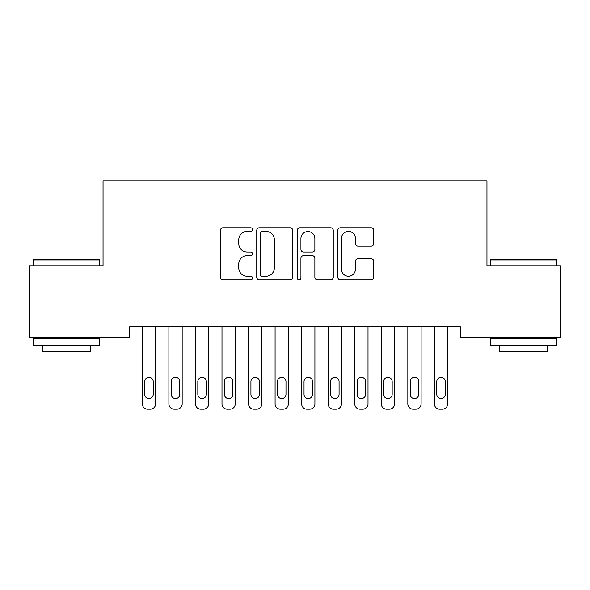 <?xml version="1.0" encoding="UTF-8"?>
<svg xmlns="http://www.w3.org/2000/svg" width="590" height="590" viewBox="0 0 590 590"><rect width="100%" height="100%" fill="white"/><g stroke="black" fill="none" stroke-linecap="round" stroke-linejoin="round"><path stroke-width="0.89" d="M252.52 229.584A1.822 1.822 0 0 0 250.698 227.762L223.005 227.762A2.603 2.603 0 0 0 220.402 230.366L220.402 277.278A2.603 2.603 0 0 0 223.005 279.881L250.698 279.881A1.822 1.822 0 0 0 252.52 278.06A1.822 1.822 0 0 0 250.698 276.231L247.114 276.231A8.341 8.341 0 0 1 238.773 267.897L238.773 263.988A8.341 8.341 0 0 1 247.114 255.647L250.698 255.647A1.822 1.822 0 0 0 252.52 253.818A1.822 1.822 0 0 0 250.698 251.996L247.114 251.996A8.341 8.341 0 0 1 238.773 243.655L238.773 239.746A8.341 8.341 0 0 1 247.114 231.405L250.698 231.405A1.822 1.822 0 0 0 252.52 229.584M371.162 246.133A2.603 2.603 0 0 0 373.765 243.53L373.765 230.366A2.603 2.603 0 0 0 371.162 227.762L340.408 227.762A2.603 2.603 0 0 0 337.805 230.366L337.805 277.278A2.603 2.603 0 0 0 340.408 279.881L371.162 279.881A2.603 2.603 0 0 0 373.765 277.278L373.765 261.377A2.603 2.603 0 0 0 371.162 258.774L358.005 258.774A2.603 2.603 0 0 0 355.394 261.377L355.394 269.261A6.969 6.969 0 0 1 348.425 276.231A6.969 6.969 0 0 1 341.455 269.261L341.455 238.382A6.969 6.969 0 0 1 348.425 231.405A6.969 6.969 0 0 1 355.394 238.382L355.394 243.53A2.603 2.603 0 0 0 358.005 246.133L371.162 246.133M460.406 326.831L129.594 326.831L129.594 337.451L29.5 337.451L29.5 265.766L103.044 265.766L103.044 180.805L486.957 180.805L486.957 265.766L560.5 265.766L560.5 337.451L460.406 337.451L460.406 326.831M292.721 230.366A2.603 2.603 0 0 0 290.11 227.762L259.364 227.762A2.603 2.603 0 0 0 256.753 230.366L256.753 277.278A2.603 2.603 0 0 0 259.364 279.881L290.11 279.881A2.603 2.603 0 0 0 292.721 277.278L292.721 230.366M299.89 227.762L330.636 227.762A2.603 2.603 0 0 1 333.247 230.366L333.247 277.278A2.603 2.603 0 0 1 330.636 279.881L317.479 279.881A2.603 2.603 0 0 1 314.868 277.278L314.868 258.25A2.603 2.603 0 0 0 312.265 255.647L303.533 255.647A2.603 2.603 0 0 0 300.93 258.25L300.93 278.06A1.822 1.822 0 0 1 299.108 279.881A1.822 1.822 0 0 1 297.279 278.06L297.279 230.366A2.603 2.603 0 0 1 299.89 227.762M262.226 231.405A1.822 1.822 0 0 0 260.404 233.234L260.404 274.409A1.822 1.822 0 0 0 262.226 276.231L266.009 276.231A8.341 8.341 0 0 0 274.35 267.897L274.35 239.746A8.341 8.341 0 0 0 266.009 231.405L262.226 231.405M314.868 238.507A6.969 6.969 0 0 0 307.899 231.538A6.969 6.969 0 0 0 300.93 238.507L300.93 249.393A2.603 2.603 0 0 0 303.533 251.996L312.265 251.996A2.603 2.603 0 0 0 314.868 249.393L314.868 238.507M142.338 403.885L142.338 326.831L142.338 403.885A5.31 5.31 0 0 0 147.648 409.195L150.303 409.195A5.31 5.31 0 0 0 155.613 403.885L155.613 326.831L155.613 403.885M153.223 394.327A4.248 4.248 0 0 1 148.975 398.575A4.248 4.248 0 0 1 144.727 394.327L144.727 381.582A4.248 4.248 0 0 1 148.975 377.334A4.248 4.248 0 0 1 153.223 381.582L153.223 394.327M147.648 409.195L150.303 409.195M168.888 403.885L168.888 326.831L168.888 403.885A5.31 5.31 0 0 0 174.197 409.195L176.853 409.195A5.31 5.31 0 0 0 182.163 403.885L182.163 326.831L182.163 403.885M195.438 403.885L195.438 326.831L195.438 403.885A5.31 5.31 0 0 0 200.748 409.195L203.403 409.195A5.31 5.31 0 0 0 208.713 403.885L208.713 326.831L208.713 403.885M179.773 394.327A4.248 4.248 0 0 1 175.525 398.575A4.248 4.248 0 0 1 171.277 394.327L171.277 381.582A4.248 4.248 0 0 1 175.525 377.334A4.248 4.248 0 0 1 179.773 381.582L179.773 394.327M174.197 409.195L176.853 409.195M206.323 394.327A4.248 4.248 0 0 1 202.075 398.575A4.248 4.248 0 0 1 197.827 394.327L197.827 381.582A4.248 4.248 0 0 1 202.075 377.334A4.248 4.248 0 0 1 206.323 381.582L206.323 394.327M200.748 409.195L203.403 409.195M33.217 259.925L34.014 259.128L98.796 259.128L99.592 259.925L33.217 259.925L33.217 265.766M99.592 345.416L33.217 345.416L33.217 338.778L99.592 338.778L99.592 345.416M90.3 345.416L90.3 351.522L42.51 351.522L42.51 345.416M490.408 259.925L491.204 259.128L555.986 259.128L556.783 259.925L490.408 259.925L490.408 265.766M556.783 345.416L490.408 345.416L490.408 338.778L556.783 338.778L556.783 345.416M547.49 345.416L547.49 351.522L499.7 351.522L499.7 345.416M221.988 403.885L221.988 326.831L221.988 403.885A5.31 5.31 0 0 0 227.298 409.195L229.953 409.195A5.31 5.31 0 0 0 235.263 403.885L235.263 326.831L235.263 403.885M248.538 403.885L248.538 326.831L248.538 403.885A5.31 5.31 0 0 0 253.847 409.195L256.502 409.195A5.31 5.31 0 0 0 261.812 403.885L261.812 326.831L261.812 403.885M232.873 394.327A4.248 4.248 0 0 1 228.625 398.575A4.248 4.248 0 0 1 224.377 394.327L224.377 381.582A4.248 4.248 0 0 1 228.625 377.334A4.248 4.248 0 0 1 232.873 381.582L232.873 394.327M227.298 409.195L229.953 409.195M259.423 394.327A4.248 4.248 0 0 1 255.175 398.575A4.248 4.248 0 0 1 250.927 394.327L250.927 381.582A4.248 4.248 0 0 1 255.175 377.334A4.248 4.248 0 0 1 259.423 381.582L259.423 394.327M253.847 409.195L256.502 409.195M275.088 403.885L275.088 326.831L275.088 403.885A5.31 5.31 0 0 0 280.398 409.195L283.053 409.195A5.31 5.31 0 0 0 288.363 403.885L288.363 326.831L288.363 403.885M285.973 394.327A4.248 4.248 0 0 1 281.725 398.575A4.248 4.248 0 0 1 277.477 394.327L277.477 381.582A4.248 4.248 0 0 1 281.725 377.334A4.248 4.248 0 0 1 285.973 381.582L285.973 394.327M280.398 409.195L283.053 409.195M301.638 403.885L301.638 326.831L301.638 403.885A5.31 5.31 0 0 0 306.947 409.195L309.603 409.195A5.31 5.31 0 0 0 314.913 403.885L314.913 326.831L314.913 403.885M312.523 394.327A4.248 4.248 0 0 1 308.275 398.575A4.248 4.248 0 0 1 304.027 394.327L304.027 381.582A4.248 4.248 0 0 1 308.275 377.334A4.248 4.248 0 0 1 312.523 381.582L312.523 394.327M306.947 409.195L309.603 409.195M328.188 403.885L328.188 326.831L328.188 403.885A5.31 5.31 0 0 0 333.498 409.195L336.153 409.195A5.31 5.31 0 0 0 341.463 403.885L341.463 326.831L341.463 403.885M339.073 394.327A4.248 4.248 0 0 1 334.825 398.575A4.248 4.248 0 0 1 330.577 394.327L330.577 381.582A4.248 4.248 0 0 1 334.825 377.334A4.248 4.248 0 0 1 339.073 381.582L339.073 394.327M333.498 409.195L336.153 409.195M354.738 403.885L354.738 326.831L354.738 403.885A5.31 5.31 0 0 0 360.048 409.195L362.703 409.195A5.31 5.31 0 0 0 368.013 403.885L368.013 326.831L368.013 403.885M365.623 394.327A4.248 4.248 0 0 1 361.375 398.575A4.248 4.248 0 0 1 357.127 394.327L357.127 381.582A4.248 4.248 0 0 1 361.375 377.334A4.248 4.248 0 0 1 365.623 381.582L365.623 394.327M360.048 409.195L362.703 409.195M381.288 403.885L381.288 326.831L381.288 403.885A5.31 5.31 0 0 0 386.598 409.195L389.252 409.195A5.31 5.31 0 0 0 394.562 403.885L394.562 326.831L394.562 403.885M392.173 394.327A4.248 4.248 0 0 1 387.925 398.575A4.248 4.248 0 0 1 383.677 394.327L383.677 381.582A4.248 4.248 0 0 1 387.925 377.334A4.248 4.248 0 0 1 392.173 381.582L392.173 394.327M386.598 409.195L389.252 409.195M407.838 403.885L407.838 326.831L407.838 403.885A5.31 5.31 0 0 0 413.148 409.195L415.803 409.195A5.31 5.31 0 0 0 421.113 403.885L421.113 326.831L421.113 403.885M418.723 394.327A4.248 4.248 0 0 1 414.475 398.575A4.248 4.248 0 0 1 410.227 394.327L410.227 381.582A4.248 4.248 0 0 1 414.475 377.334A4.248 4.248 0 0 1 418.723 381.582L418.723 394.327M413.148 409.195L415.803 409.195M434.388 403.885L434.388 326.831L434.388 403.885A5.31 5.31 0 0 0 439.698 409.195L442.353 409.195A5.31 5.31 0 0 0 447.663 403.885L447.663 326.831L447.663 403.885M445.273 394.327A4.248 4.248 0 0 1 441.025 398.575A4.248 4.248 0 0 1 436.777 394.327L436.777 381.582A4.248 4.248 0 0 1 441.025 377.334A4.248 4.248 0 0 1 445.273 381.582L445.273 394.327M439.698 409.195L442.353 409.195M99.592 265.766L99.592 259.925M84.459 338.778L84.459 337.451M48.351 338.778L48.351 337.451M556.783 265.766L556.783 259.925M541.65 338.778L541.65 337.451M505.542 338.778L505.542 337.451"/></g></svg>
